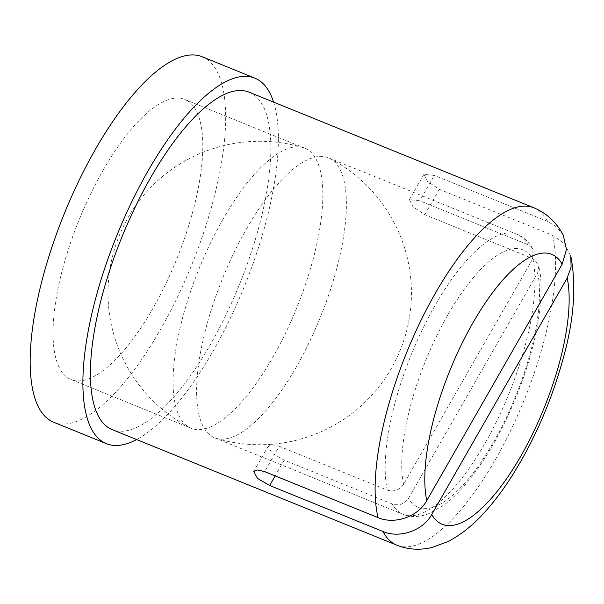 <?xml version="1.0" encoding="UTF-8"?>
<svg xmlns="http://www.w3.org/2000/svg" width="604" height="604" viewBox="0 0 604 604"><rect width="100%" height="100%" fill="white"/><g stroke="black" fill="none" stroke-linecap="round" stroke-linejoin="round"><path stroke-width="0.45" stroke-dasharray="3.02 2.27" d="M279.207 446.235L387.285 490.108C394.057 492.101 399.471 490.206 403.532 484.431L532.698 258.905L532.924 249.007L527.858 244.658L419.78 200.785L409.421 199.66L413.023 206.787L424.763 214.677L532.841 258.55L538.919 265.549L537.681 272.789L408.523 498.323C404.446 504.106 399.033 506.001 392.275 504L284.19 460.127L271.966 453.091L268.236 446.182L272.11 444.635L279.207 446.235L264.673 471.611M570.788 255.885L564.446 243.623L552.645 235.318L439.297 189.301L427.511 181.494L423.902 174.382L434.306 175.417L419.78 200.785M249.127 92.185A182.083 63.375 -67.9 0 1 239.365 284.741A182.083 63.375 -67.9 0 1 112.148 429.618M563.253 235.183L556.782 227.066L547.662 221.426L434.306 175.417M223.11 219.041A151.128 52.601 112.1 0 0 177.304 411.573A151.128 52.601 112.1 0 0 189.505 427.519A151.128 52.601 112.1 0 0 191.098 428.259A151.128 52.601 112.1 0 0 272.781 357.402A151.128 52.601 112.1 0 0 304.793 148.191A151.128 52.601 112.1 0 0 303.132 147.61A151.128 52.601 112.1 0 0 223.11 219.041M103.088 170.32A151.128 52.601 -67.9 0 1 184.764 99.464A151.128 52.601 -67.9 0 1 176.662 259.282A151.128 52.601 -67.9 0 1 71.076 379.531A151.128 52.601 -67.9 0 1 103.088 170.32M246.666 228.606A151.128 52.601 -67.9 0 1 328.342 157.75A151.128 52.601 -67.9 0 1 329.935 158.49A151.128 52.601 -67.9 0 1 320.241 317.568A151.128 52.601 -67.9 0 1 216.308 438.398A151.128 52.601 -67.9 0 1 214.654 437.817A151.128 52.601 -67.9 0 1 200.853 421.131A151.128 52.601 -67.9 0 1 246.666 228.606M202.113 56.723A197.259 68.66 -67.9 0 1 191.536 265.322A197.259 68.66 -67.9 0 1 53.718 422.271M273.597 102.114A197.259 68.66 -67.9 0 1 244.258 286.726A197.259 68.66 -67.9 0 1 136.617 439.546M439.297 189.301L424.763 214.677M533.823 207.753A182.083 63.375 -67.9 0 1 547.662 221.426M552.645 235.318A182.083 63.375 -67.9 0 1 507.134 437.681A182.083 63.375 -67.9 0 1 396.851 545.186M532.841 258.55A151.128 52.601 -67.9 0 1 494.185 426.265A151.128 52.601 -67.9 0 1 403.223 514.366A151.128 52.601 -67.9 0 1 392.275 504M537.681 272.789A138.995 48.38 -67.9 0 1 493.445 442.234A138.995 48.38 -67.9 0 1 408.523 498.323M403.532 484.431A138.995 48.38 -67.9 0 1 447.768 314.986A138.995 48.38 -67.9 0 1 532.698 258.905M387.285 490.108A151.128 52.601 -67.9 0 1 435.235 305.148A151.128 52.601 -67.9 0 1 516.911 234.299A151.128 52.601 -67.9 0 1 527.858 244.658M284.19 460.127L275.175 475.869M409.414 199.652L423.887 174.375M214.654 437.817L403.223 514.366C410.833 517.522 419.486 517.243 429.172 513.528L444.574 504.612C453.211 498.104 461.969 489.202 470.848 477.915C488.047 455.763 503.155 428.802 516.171 397.024C526.326 371.86 533.491 347.549 537.658 324.084C541.735 300.603 542.158 281.087 538.919 265.549M532.924 249.007C528.749 241.796 523.411 236.896 516.911 234.299L328.342 157.75M71.076 379.531L191.098 428.259M184.764 99.464L304.793 148.191M253.748 471.46L268.229 446.175M216.308 438.398A151.74 151.74 0 0 0 329.935 158.49M303.132 147.61A151.74 151.74 0 0 0 189.505 427.519"/><path stroke-width="0.91" d="M383.012 531.512A182.083 63.375 -67.9 0 0 396.851 545.186L112.148 429.618A182.083 63.375 -67.9 0 1 150.721 177.553A182.083 63.375 -67.9 0 1 249.127 92.185L533.823 207.753A182.083 63.375 -67.9 0 0 435.416 293.121A182.083 63.375 -67.9 0 0 378.029 517.62L264.673 471.611L257.606 469.972L253.756 471.46L257.47 478.391L269.663 485.503L383.012 531.512C399.644 538.783 423.102 530.554 431.747 514.502L567.186 278.014A145.67 50.706 -67.9 0 1 520.905 455.99A145.67 50.706 -67.9 0 1 431.747 514.502M396.851 545.186C408.07 549.595 419.704 550.38 431.739 547.534L447.609 541.735C460.776 535.038 473.309 524.997 485.216 511.626C493.785 502.113 502.083 491.203 510.101 478.889C533.566 442.287 551.316 401.917 563.358 357.802C574.004 319.758 576.48 285.783 570.795 255.885L571.082 267.066L567.186 278.014M378.029 517.62C394.714 524.899 418.127 516.654 426.756 500.61A145.67 50.706 -67.9 0 1 473.038 322.634A145.67 50.706 -67.9 0 1 562.196 264.122L566.476 249.437L563.253 235.183C556.503 222.363 546.696 213.227 533.823 207.753M562.196 264.122L426.756 500.61M136.617 439.546A197.259 68.66 -67.9 0 1 106.44 443.676L53.718 422.271A197.259 68.66 -67.9 0 1 95.508 149.203A197.259 68.66 -67.9 0 1 202.113 56.723L254.835 78.127A197.259 68.66 -67.9 0 1 273.597 102.114M106.44 443.676A197.259 68.66 -67.9 0 1 148.229 170.607A197.259 68.66 -67.9 0 1 254.835 78.127M275.175 475.869L269.663 485.503"/></g></svg>

